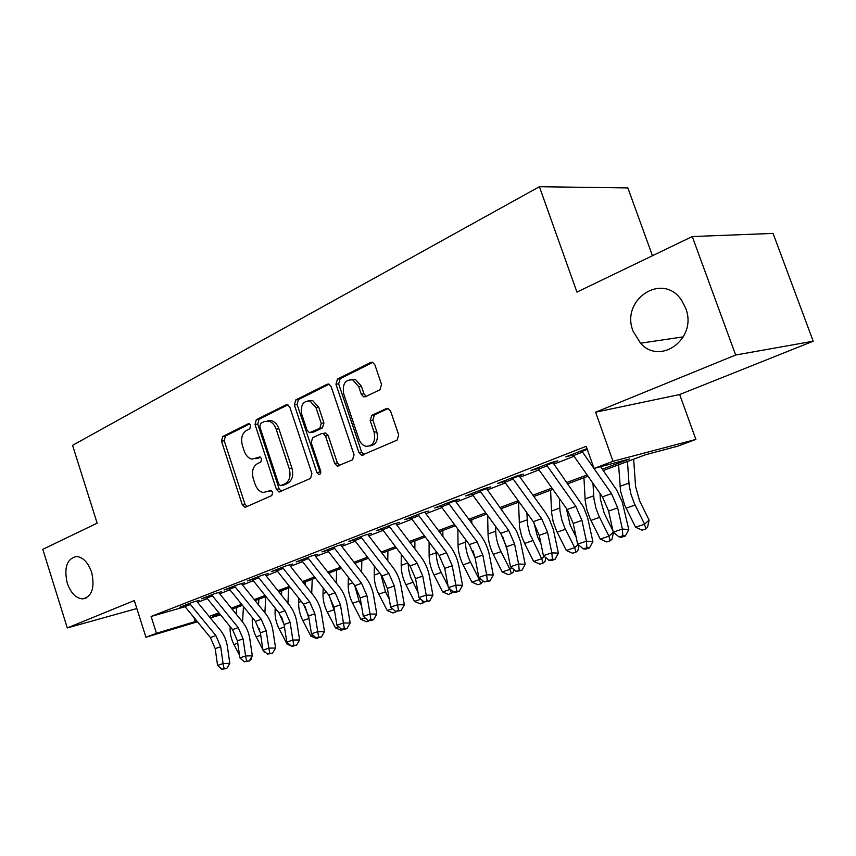 <?xml version="1.0" encoding="UTF-8"?>
<svg xmlns="http://www.w3.org/2000/svg" width="856" height="856" viewBox="0 0 856 856"><rect width="100%" height="100%" fill="white"/><g stroke="black" fill="none" stroke-linecap="round" stroke-linejoin="round"><path stroke-width="1.28" d="M250.68 425.432L249.075 423.677L248.154 423.784L222.699 436.517L221.49 441.204L242.216 504.591L244.837 507.212L245.768 507.062L271.78 495.56L272.7 492.264L270.871 490.413L263.37 492.51C259.603 491.772 256.832 488.969 255.067 484.122L253.312 478.761C251.504 471.624 252.852 466.606 257.378 463.685L260.759 462.09L261.669 458.763L259.946 456.965L251.974 459.148C248.443 458.281 245.843 455.563 244.185 450.973L242.43 445.644C240.632 438.54 241.97 433.468 246.442 430.44L249.792 428.781L250.68 425.432M633.194 331.411L640.523 343.203C660.522 366.079 697.897 338.216 685.624 308.096L681.911 300.809C663.143 271.01 619.883 299.579 633.194 331.411M67.228 583.097C70.802 593.133 76.002 598.408 82.818 598.9C92.063 596.472 95.005 587.58 91.624 572.236C88.125 562.478 83.086 557.224 76.516 556.486C66.918 558.647 63.826 567.517 67.228 583.097M379.957 389.737L381.551 384.462L374.896 364.881L372.799 362.409L370.691 362.452L337.435 379.101L335.959 384.248L358.964 452.621L361.574 455.328L397.077 440.145L398.703 434.923L390.604 411.105L388.239 408.483L386.356 408.569L371.75 415.374L370.188 420.553L374.125 432.216C375.784 441.589 372.991 446.276 365.78 446.286C362.634 445.345 360.355 442.959 358.942 439.107L343.738 393.995C342.154 384.023 345.193 379.336 352.865 379.936L358.728 386.666L361.286 394.242L363.575 396.799L365.426 396.713L379.957 389.737M692.258 236.556L773.075 233.421L813.2 341.212L735.657 355.026L692.258 236.556L576.944 292.089L539.398 186.715L72.557 445.345L97.156 523.166L42.8 549.338L67.292 627.93L134.317 600.559L145.948 637.249L156.466 633.29L151.116 616.459L586.21 446.318L594.032 468.446L613.014 461.298L695.885 439.417L677.674 446.19L645.499 454.75L603.255 470.533M735.657 355.026L595.605 412.207L613.014 461.298M289.831 407.199L287.562 404.685L286.032 404.824L256.308 419.697L255.024 424.512L276.413 489.365L279.045 492.018L310.514 478.429L311.905 473.561L289.831 407.199M295.748 399.955L327.163 384.237L328.95 384.13L331.154 386.634L354.063 454.793L352.554 459.833L337.285 466.135L334.664 463.438L325.494 436.046L323.054 433.436L321.556 433.564L312.622 437.758L311.21 442.713L320.636 470.961C321.064 473.218 320.433 474.395 318.753 474.502L316.913 472.619L294.368 404.942L295.748 399.955L298.466 399.549L329.143 384.205M67.292 627.93L136.853 608.541M199.223 600.345L192.761 602.196L179.781 607.246L184.415 605.92M221.426 591.71L214.952 593.55L201.556 598.772L206.328 597.413M244.367 582.786L237.893 584.616L224.037 590.009L228.959 588.618M268.067 573.563L261.604 575.382L247.277 580.957L252.338 579.533M292.581 564.029L286.129 565.827L271.309 571.594L276.531 570.139M317.95 554.164L311.509 555.94L296.176 561.91L301.558 560.423M344.219 543.945L337.799 545.7L321.92 551.885L327.463 550.355M371.429 533.352L365.041 535.086L348.585 541.495L354.309 539.933M399.645 522.374L393.289 524.086L376.212 530.731L382.129 529.136M428.91 510.989L422.596 512.669L404.877 519.571L410.998 517.934M448.619 503.328L459.298 499.166L453.027 500.814L434.623 507.983L440.894 506.217M480.023 491.109L490.863 486.893L484.646 488.498L465.525 495.945L472.063 494.201M512.68 478.408L523.679 474.128L517.516 475.69L497.636 483.437L504.398 481.628M546.652 465.183L557.812 460.838L551.735 462.358L531.041 470.415L538.028 468.542M151.116 616.459L185.046 606.722M197.597 602.357L207.27 598.601M219.682 593.786L229.9 589.827M242.494 584.937L253.29 580.753M266.066 575.788L277.472 571.359M290.441 566.33L302.5 561.654M315.661 556.55L328.404 551.596M341.769 546.417L355.251 541.185M368.818 535.92L383.071 530.388M396.852 525.038L411.929 519.196M425.935 513.76L441.878 507.565M456.109 502.044L472.994 495.496M487.46 489.878L505.329 482.945M520.041 477.241L538.97 469.891M553.939 464.08L574.002 456.302M587.023 448.608L565.816 456.879L573.049 454.921M582.027 451.422L587.291 449.379M652.454 255.719L627.855 187.935L539.398 186.715M595.605 412.207L679.675 394.53L813.2 341.212M679.675 394.53L695.885 439.417M244.078 607.364L243.404 607.61M602.335 469.206L629.706 458.955L594.032 468.446M156.466 633.29L196.848 621.071M209.142 616.47L218.869 612.821M231.334 608.156L241.606 604.304M254.253 599.575L265.103 595.509M277.943 590.704L289.403 586.403M302.425 581.524L314.537 576.987M327.762 572.043L340.56 567.25M353.988 562.221L367.513 557.149M381.145 552.045L395.451 546.684M409.296 541.506L424.426 535.835M438.486 530.57L454.493 524.578M468.778 519.228L485.716 512.883M500.236 507.448L518.169 500.728M532.935 495.196L551.927 488.081M566.94 482.463L587.066 474.93M220.527 614.865L210.33 617.914M197.436 621.788L145.948 637.249M219.682 613.827L212.727 616.427L220.024 614.244M587.986 476.236L567.86 483.758M552.837 489.365L533.844 496.469M519.078 501.98L501.145 508.678M486.615 514.114L469.677 520.437M455.381 525.777L439.374 531.758M425.304 537.012L410.174 542.672M396.328 547.84L382.011 553.19M368.38 558.273L354.844 563.334M341.426 568.352L328.618 573.135M315.393 578.078L303.27 582.604M290.248 587.473L278.778 591.753M265.938 596.546L255.088 600.602M242.43 605.331L232.158 609.172M194.012 617.625L195.307 621.649M471.774 494.319L471.528 493.602M503.831 481.842L503.585 481.115M537.172 468.874L536.905 468.136M571.862 455.381L571.594 454.622M255.591 458.73L258.437 458.142L255.73 458.666M260.492 457.179L258.437 458.142M271.373 490.574L269.405 491.451M249.652 423.945L225.417 436.057L224.219 440.722L244.912 503.991L247.063 506.495M287.916 404.813L259.036 419.258L257.752 424.062L279.099 488.776L281.335 491.333M260.695 423.378L259.785 426.748L278.617 483.811L280.447 485.662L284.898 483.918C289.606 481.008 291.04 475.893 289.2 468.564L276.167 429.22C274.594 424.844 272.112 422.147 268.741 421.131L264.301 421.58L260.695 423.378M283.357 485.095L281.217 485.555M267.468 420.927L271.459 420.681C274.83 421.698 277.301 424.383 278.885 428.749L291.896 468.018C293.736 475.326 292.303 480.43 287.584 483.34L283.914 484.978M323.771 433.307L325.74 432.943L328.19 435.554L337.339 462.882L339.725 465.514M298.466 399.549L297.085 404.514L320.529 473.486M316.025 407.745L309.936 400.972C302.96 400.79 300.263 405.348 301.868 414.668L307.015 430.108L309.433 432.697L319.812 428.342L321.246 423.335L316.025 407.745L318.732 407.306L312.654 400.555L308.663 400.715M312.494 432.269L310.889 432.558M318.732 407.306L323.942 422.864L322.509 427.861L313.585 432.077M351.024 379.518L355.561 379.55L361.425 386.27L363.971 393.824L366.186 396.349M369.931 445.965C376.212 444.767 378.502 440.016 376.8 431.713L374.125 432.216M388.228 408.483L374.425 414.914L372.863 420.082L376.8 431.713M372.777 362.398L340.142 378.716L338.655 383.863L361.628 452.075L364.089 454.739M251.803 652.283L252.22 655.086M251.921 656.499L251.322 659.291L249.492 660.607M239.498 655.15L233.966 644.547C231.109 638.951 229.847 633.151 230.157 627.148L230.178 626.699M236.277 614.244L236.684 607.482M243.457 606.604L242.569 621.991M189.561 603.437L215.862 635.58L220.688 646.687L223.084 663.561L229.804 663.357L227.396 646.558C226.433 640.277 224.037 634.756 220.195 629.973L196.741 601.319M184.147 605.545L210.394 637.538L215.198 648.613L217.574 665.422L223.084 663.561L224.09 668.557L221.875 669.285L226.776 668.461L224.09 668.557M226.776 668.461L229.804 663.357M217.574 665.422L221.875 669.285M274.038 650.646L273.032 652.358M265.692 652.55L264.012 651.844L263.252 650.389M262.899 649.704L256.19 636.821C253.301 631.129 251.996 625.244 252.263 619.155L252.349 617.604M264.012 651.844L264.654 651.63M259.71 629.791L259.282 628.422M258.555 604.914L258.854 599.189M265.724 596.632L264.9 612.81M293.458 646.109L291.853 646.141M290.922 645.745L287.07 644.119L279.142 628.839C276.21 623.05 274.851 617.08 275.086 610.917L275.225 608.145M287.07 644.119L288.525 643.626M284.171 625.115L281.485 616.673M281.538 595.209L281.742 590.64M288.6 588.083L287.937 603.245M318.197 637.88L316.41 638.469L310.867 636.126L302.831 620.6C299.857 614.715 298.466 608.648 298.658 602.399L298.83 598.291M310.867 636.126L313.2 635.345M309.048 618.824L304.993 606.305M305.25 585.108L305.378 581.812M312.215 579.255L311.712 593.294M343.684 629.363L341.084 630.262L335.466 627.876L327.324 612.083C324.306 606.102 322.873 599.938 323.012 593.604L323.194 588.019M335.466 627.876L338.73 626.785M334.814 612.308L329.4 595.958M329.742 574.579L329.795 572.696M336.611 570.15L336.248 582.915M211.635 594.845L238.193 627.566L243.083 638.854L245.597 655.974L252.327 655.803L249.802 638.758C248.807 632.391 246.368 626.774 242.494 621.905L218.815 592.727M206.05 597.017L232.543 629.599L237.412 640.834L239.905 657.9L245.597 655.974L246.582 661.067L244.292 661.827L249.267 660.982L246.582 661.067M249.267 660.982L252.327 655.803M239.905 657.9L244.292 661.827M234.437 585.964L261.24 619.295L266.216 630.765L268.848 648.142L275.589 648.003L272.946 630.712C271.908 624.238 269.426 618.535 265.521 613.57L241.617 583.856M228.67 588.211L255.409 621.392L260.363 632.819L262.963 650.132L268.848 648.142L269.811 653.331L267.447 654.112L272.508 653.267L269.811 653.331M272.508 653.267L275.589 648.003M262.963 650.132L267.447 654.112M258.009 576.773L285.069 610.745L290.13 622.408L292.88 640.053L299.621 639.946L296.861 622.387C295.769 615.828 293.255 610.018 289.307 604.967L265.189 574.686M252.039 579.105L279.035 612.907L284.074 624.527L286.803 642.096L292.88 640.053L293.811 645.338L291.372 646.141L296.508 645.285L293.811 645.338M296.508 645.285L299.621 639.946M286.803 642.096L291.372 646.141M282.384 567.282L309.701 601.907L314.848 613.763L317.736 631.675L324.478 631.61L321.578 613.784C320.444 607.118 317.886 601.212 313.895 596.065L289.553 565.206M276.221 569.689L303.473 604.143L308.588 615.956L311.445 633.804L317.736 631.675L318.635 637.067L316.11 637.902L321.332 637.035L318.635 637.067M321.332 637.035L324.478 631.61M311.445 633.804L316.11 637.902M369.664 620.557L366.603 621.777L360.9 619.348L352.64 603.277C349.58 597.188 348.092 590.929 348.189 584.509L348.371 577.297M360.9 619.348L365.159 617.925M361.521 605.748L359.103 601.03L354.694 585.44M361.831 560.723L361.606 572.076M307.614 557.449L335.188 592.759L340.431 604.828L343.449 623.018L350.179 622.986L347.151 604.882C345.963 598.119 343.363 592.117 339.34 586.863L314.762 555.394M301.226 559.942L328.736 595.07L333.947 607.086L336.932 625.212L343.449 623.018L344.315 628.518L341.705 629.385L344.401 629.363L347.012 628.497L344.315 628.518M347.012 628.497L350.179 622.986M336.932 625.212L341.705 629.385M396.563 611.43L393 613.003L387.212 610.531L378.823 594.171C375.72 587.976 374.19 581.62 374.233 575.104L374.382 566.083M387.212 610.531L392.53 608.744M389.255 599.147L385.521 591.838L380.909 574.579M387.907 550.986L387.789 560.744M395.194 611.034L395.686 612.104M333.744 547.273L361.574 583.289L366.903 595.573L370.06 614.052L376.79 614.062L373.623 595.669C372.381 588.8 369.728 582.69 365.673 577.34L340.87 545.24M327.12 549.852L354.887 585.686L360.194 597.916L363.319 616.32L370.06 614.052L370.905 619.658L368.198 620.557L370.894 620.557L373.591 619.658L370.905 619.658M373.591 619.658L376.79 614.062M363.319 616.32L368.198 620.557M424.416 601.961L420.317 603.919L414.443 601.394L405.937 584.734C402.791 578.431 401.207 571.968 401.197 565.356L401.271 554.356M414.443 601.394L420.906 599.221M418.07 592.523L410.591 577.062L408.74 570.16L408.077 563.312M414.893 540.906L414.871 548.889M421.805 600.003L423.099 602.988M360.804 536.733L388.902 573.488L394.327 585.986L397.633 604.764L404.353 604.817L401.025 586.135C399.731 579.148 397.034 572.932 392.936 567.475L367.909 534.722M353.945 539.408L381.979 575.97L387.372 588.414L390.657 607.118L397.633 604.764L398.436 610.488L395.643 611.419L401.132 610.499L398.436 610.488M401.132 610.499L404.353 604.817M390.657 607.118L395.643 611.419M453.423 591.999L448.608 594.503L442.648 591.935L434.013 574.975C430.814 568.545 429.177 561.985 429.113 555.277L429.091 542.051M442.648 591.935L449.849 589.517L449.346 588.532M448.03 585.921L441.193 572.471C437.983 566.019 436.335 559.428 436.239 552.698L436.239 551.574M442.83 530.463L442.873 536.445M451.497 593.55L450.192 589.249M388.87 525.798L417.225 563.323L422.746 576.045L426.224 595.134L432.911 595.241L429.434 576.249C428.075 569.154 425.325 562.82 421.195 557.256L395.932 523.819M381.755 528.569L410.045 565.891L415.545 578.57L418.98 597.574L426.224 595.134L426.984 600.987L424.084 601.95L429.659 601.019L426.984 600.987M429.659 601.019L432.911 595.241M418.98 597.574L424.084 601.95M472.876 550.761L474.834 556.732M483.148 581.053L480.922 583.76L477.937 584.755L471.87 582.134L463.117 564.853C459.865 558.305 458.174 551.628 458.035 544.823L457.864 529.126M471.87 582.134L479.349 579.619L470.554 562.264C467.29 555.683 465.589 548.985 465.439 542.158L465.397 539.28M471.774 519.656L471.827 523.369M480.922 583.76L479.349 579.619L480.419 578.752M417.985 514.467L446.597 552.783L452.214 565.741L455.874 585.151L462.54 585.311L458.88 565.998C457.457 558.786 454.664 552.334 450.491 546.652L425.004 512.509M410.602 517.334L439.149 555.448L444.745 568.352L448.351 587.676L455.874 585.151L456.59 591.132L453.584 592.127L456.248 592.181L459.255 591.175L456.59 591.132M459.255 591.175L462.54 585.311M448.351 587.676L453.584 592.127M502.579 536.231L507.191 550.13M513.91 569.615L513.397 571.979L511.439 573.616L508.336 574.644L502.183 571.968L493.291 554.356C489.996 547.69 488.241 540.896 488.038 533.994L487.653 515.515M502.183 571.968L509.941 569.368L501.017 551.671C497.7 544.972 495.934 538.157 495.71 531.223L495.592 526.376M501.776 508.443L501.809 509.598M511.439 573.616L509.941 569.368L511.792 567.828M448.202 502.686L477.081 541.837L482.805 555.052L486.647 574.783L493.281 574.997L489.439 555.362C487.952 548.033 485.095 541.463 480.89 535.653L455.178 500.771M440.54 505.671L469.356 544.609L475.048 557.759L478.836 577.415L486.647 574.783L487.31 580.892L484.186 581.93L489.974 580.967L487.31 580.892M489.974 580.967L493.281 574.997M478.836 577.415L484.186 581.93M533.834 522.428L537.504 536.691L540.885 543.442M545.85 557.695L545.037 561.44L543.111 563.077L539.89 564.147L533.63 561.418L524.61 543.464L521.614 536.198L519.528 527.146L518.522 502.194M533.63 561.418L541.688 558.711L529.618 533.374L527.51 524.289L526.889 512.798M543.111 563.077L541.688 558.711L544.352 556.453M479.606 490.456L508.742 530.474L514.574 543.945L518.608 564.018L525.199 564.297L520.448 541.238L516.478 530.827L486.518 488.583M471.645 493.559L500.707 533.363L506.517 546.759L510.497 566.747L518.608 564.018L519.228 570.267L515.986 571.348L521.871 570.363L519.228 570.267M521.871 570.363L525.199 564.297M510.497 566.747L515.986 571.348M566.319 508.304L570.246 525.263L576.099 536.969M579.02 545.293L577.896 550.494L576.002 552.141L572.664 553.254L566.298 550.462L556.443 530.72L553.158 521.679L551.574 512.541L550.601 490.199M566.298 550.462L574.665 547.658L564.767 527.81L561.9 520.277L559.995 511.053L559.332 498.481M576.002 552.141L574.665 547.658L578.185 544.598M512.252 477.744L541.645 518.672L547.594 532.4L551.831 552.826L558.38 553.169L553.393 529.714L549.317 519.1L545.261 512.37L519.089 475.904M503.97 480.965L533.299 521.668L539.216 535.332L543.4 555.662L551.831 552.826L552.398 559.225L549.017 560.348L551.649 560.466L555.02 559.343L552.398 559.225M555.02 559.343L558.38 553.169M543.4 555.662L549.017 560.348M600.013 493.388L600.345 499.08L604.283 513.375L612.95 530.816M613.506 532.346L612.04 539.12L610.189 540.767L606.711 541.934L600.238 539.077L590.233 518.929L586.863 509.727L585.183 500.428L583.942 477.755M600.238 539.077L608.937 536.156L598.879 515.911L595.958 508.239L593.946 498.855L592.973 483.34M610.189 540.767L608.937 536.156L613.356 532.229M546.214 464.508L575.863 506.388L581.941 520.395L586.392 541.185L592.887 541.591L587.644 517.73L583.482 506.902L552.976 462.721M537.6 467.868L567.175 509.502L573.22 523.444L577.629 544.138L586.392 541.185L586.895 547.733L583.385 548.899L585.986 549.049L589.495 547.883L586.895 547.733M589.495 547.883L592.887 541.591M577.629 544.138L583.385 548.899M633.654 459.18L635.58 486.465L639.667 501.017L649.105 520.084L647.543 527.285L645.745 528.944L642.118 530.153L635.537 527.232L624.687 505.158L620.525 490.937L618.588 464.808M635.537 527.232L644.589 524.204L634.371 503.531L630.904 494.105L629.074 484.614L627.469 461.491M645.745 528.944L644.589 524.204L649.105 520.084M581.588 450.727L611.484 493.602L617.679 507.897L622.376 529.062L628.796 529.554L622.28 502.023L616.62 489.878L600.591 466.702M572.611 454.226L602.442 496.855L608.605 511.064L613.238 532.132L622.376 529.062L622.815 535.77L619.155 536.99L621.734 537.172L625.383 535.952L622.815 535.77M625.383 535.952L628.796 529.554M613.238 532.132L619.155 536.99M248.936 423.656L248.154 423.784M270.656 490.392L270.122 490.509M259.775 456.944L259.111 457.072M244.912 503.991L242.216 504.591M224.219 440.722L221.49 441.204M225.417 436.057L222.699 436.517M279.099 488.776L276.413 489.365M257.752 424.062L255.024 424.512M259.036 419.258L256.308 419.697M287.284 404.62L286.032 404.824M287.584 483.34L284.898 483.918M291.896 468.018L289.2 468.564M278.885 428.749L276.167 429.22M328.576 384.034L327.163 384.237M337.339 462.882L334.664 463.438M328.19 435.554L325.494 436.046M319.588 472.052L316.913 472.619M297.085 404.514L294.368 404.942M322.509 427.861L319.812 428.342M323.942 422.864L321.246 423.335M363.971 393.824L361.286 394.242M361.425 386.27L358.728 386.666M372.863 420.082L370.188 420.553M374.425 414.914L371.75 415.374M387.64 408.355L386.356 408.569M361.628 452.075L358.964 452.621M338.655 383.863L335.959 384.248M340.142 378.716L337.435 379.101M372.285 362.238L370.691 362.452M233.966 644.547L237.765 643.231M215.862 635.58L210.394 637.538M220.688 646.687L215.198 648.613M190.332 604.475L184.928 606.572M256.19 636.821L260.727 635.238M252.263 619.155L253.301 618.781M279.142 628.839L284.46 626.988M275.086 610.917L276.916 610.253M302.831 620.6L308.877 618.492M298.658 602.399L301.323 601.436M327.324 612.083L333.573 609.911M323.012 593.604L326.575 592.32M238.193 627.566L232.543 629.599M243.083 638.854L237.412 640.834M212.416 595.894L206.831 598.066M261.24 619.295L255.409 621.392M266.216 630.765L260.363 632.819M235.229 587.023L229.451 589.27M285.069 610.745L279.035 612.907M290.13 622.408L284.074 624.527M258.812 577.864L252.841 580.186M309.701 601.907L303.473 604.143M314.848 613.763L308.588 615.956M283.197 568.395L277.023 570.792M352.64 603.277L359.103 601.03M348.189 584.509L352.704 582.872M335.188 592.759L328.736 595.07M340.431 604.828L333.947 607.086M308.428 558.583L302.04 561.065M378.823 594.171L385.521 591.838M374.233 575.104L379.775 573.103M361.574 583.289L354.887 585.686M366.903 595.573L360.194 597.916M334.568 548.428L327.944 551.007M405.937 584.734L412.86 582.326M401.197 565.356L407.82 562.97M388.902 573.488L381.979 575.97M394.327 585.986L387.372 588.414M361.639 537.91L354.78 540.575M434.013 574.975L441.193 572.471M429.113 555.277L436.239 552.698M417.225 563.323L410.045 565.891M422.746 576.045L415.545 578.57M389.705 527.007L382.589 529.768M463.117 564.853L470.554 562.264M458.035 544.823L465.439 542.158M446.597 552.783L439.149 555.448M452.214 565.741L444.745 568.352M418.83 515.687L411.447 518.554M493.291 554.356L501.017 551.671M488.038 533.994L495.71 531.223M477.081 541.837L469.356 544.609M482.805 555.052L475.048 557.759M449.058 503.938L441.396 506.923M524.61 543.464L532.625 540.671M519.164 522.749L527.135 519.87M508.742 530.474L500.707 533.363M514.574 543.945L506.517 546.759M480.473 491.74L472.501 494.832M557.138 532.154L565.463 529.254M551.489 511.075L559.76 508.079M541.645 518.672L533.299 521.668M547.594 532.4L539.216 535.332M513.129 479.05L504.837 482.27M590.929 520.395L599.585 517.388M585.076 498.941L593.679 495.827M575.863 506.388L567.175 509.502M581.941 520.395L573.22 523.444M547.102 465.846L538.478 469.195M626.078 508.164L635.088 505.04M620.001 486.326L628.946 483.084M611.484 493.602L602.442 496.855M617.679 507.897L608.605 511.064M582.487 452.096L573.499 455.585M683.463 336.836L640.523 343.203M86.317 597.98L82.818 598.9M246.079 506.934L244.837 507.212M280.522 491.697L279.045 492.018M271.459 420.681L268.741 421.131M339.254 465.718L337.285 466.135M325.74 432.943L323.054 433.436M319.887 474.256L318.753 474.502M312.654 400.555L309.936 400.972M366.068 396.403L363.575 396.799M355.561 379.55L352.865 379.936M363.789 454.868L361.574 455.328"/></g></svg>
